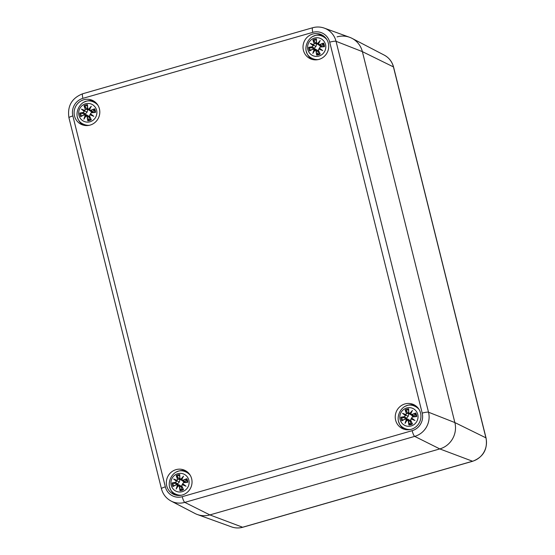 <?xml version="1.0" encoding="UTF-8"?>
<svg xmlns="http://www.w3.org/2000/svg" width="555" height="555" viewBox="0 0 555 555"><rect width="100%" height="100%" fill="white"/><g stroke="black" fill="none" stroke-linecap="round" stroke-linejoin="round"><path stroke-width="0.83" d="M161.429 488.719C162.899 494.241 166.118 498.348 171.079 501.047L194.93 513.458A21.472 20.715 -66.3 0 0 209.88 514.915A21.472 20.715 113.7 0 1 197.351 514.52L231.497 526.882A19.064 18.391 113.7 0 0 242.618 527.236A5.37 1.103 74 0 0 242.799 527.25L472.714 461.247A5.37 1.103 -106 0 1 472.534 461.233L242.618 527.236L209.88 514.915L439.796 448.919L209.88 514.915L184.787 502.386A5.37 1.103 -106 0 1 182.227 496.69A14.326 13.82 113.7 0 1 165.341 486.853L72.858 115.919A5.37 0.888 166 0 0 68.945 117.785L161.429 488.719A5.37 0.888 -14 0 1 165.341 486.853M337.065 36.887A21.472 20.715 113.7 0 1 352.009 38.344A21.472 20.715 113.7 0 1 362.38 51.636L454.864 422.57A21.472 20.715 113.7 0 1 439.796 448.919A21.472 20.715 -66.3 0 0 454.864 422.57L362.38 51.636A21.472 20.715 -66.3 0 0 349.588 37.282L324.307 28.125C320.471 26.772 316.586 26.647 312.638 27.75A5.37 1.103 -106 0 0 312.826 32.343A14.326 13.82 113.7 0 1 329.719 42.18A5.37 0.888 -14 0 1 336.039 41.292A19.689 18.995 -66.3 0 0 324.307 28.125M182.345 494.998A13.244 12.772 113.7 0 1 173.868 494.45A13.244 12.772 113.7 0 1 167.492 477.189A13.244 12.772 113.7 0 1 184.51 470.196A13.244 12.772 113.7 0 1 191.988 483.148A13.244 12.772 113.7 0 1 182.345 494.998M411.255 429.286A13.244 12.772 113.7 0 1 402.77 428.738A13.244 12.772 113.7 0 1 396.395 411.477A13.244 12.772 113.7 0 1 413.413 404.484A13.244 12.772 113.7 0 1 420.891 417.436A13.244 12.772 113.7 0 1 411.255 429.286M319.028 59.378A13.244 12.772 113.7 0 1 310.543 58.83A13.244 12.772 113.7 0 1 304.168 41.576A13.244 12.772 113.7 0 1 321.185 34.583A13.244 12.772 113.7 0 1 328.664 47.536A13.244 12.772 113.7 0 1 319.028 59.378M90.118 125.09A13.244 12.772 113.7 0 1 81.641 124.549A13.244 12.772 113.7 0 1 75.265 107.288A13.244 12.772 113.7 0 1 92.283 100.295A13.244 12.772 113.7 0 1 99.761 113.248A13.244 12.772 113.7 0 1 90.118 125.09M93.753 101.059A13.244 12.772 -66.3 0 0 84.471 102.009M77.617 117.639A13.244 12.772 -66.3 0 0 83.195 125.111M322.656 35.347A13.244 12.772 -66.3 0 0 313.381 36.297M306.52 51.927A13.244 12.772 -66.3 0 0 312.104 59.392M414.883 405.254A13.244 12.772 -66.3 0 0 405.608 406.198M398.747 421.828A13.244 12.772 -66.3 0 0 404.331 429.299M185.98 470.966A13.244 12.772 -66.3 0 0 176.698 471.91M169.844 487.54A13.244 12.772 -66.3 0 0 175.422 495.011M87.184 125.576A12.168 11.738 113.7 0 1 85.095 124.889L83.923 124.376A12.168 11.738 -66.3 0 0 89.258 125.305M97.999 105.388A12.168 11.738 -66.3 0 0 93.705 102.092L94.877 102.606A12.168 11.738 113.7 0 1 96.792 103.681M96.619 110.244A9.393 9.06 113.7 0 1 85.31 121.836A9.393 9.06 113.7 0 1 81.425 106.262A9.393 9.06 113.7 0 1 96.619 110.244M91.367 112.79A23.22 0.992 -5.5 0 1 95.529 112.401L95.037 112.283A23.039 0.985 174.5 0 0 91.36 112.63L90.361 113.942A22.866 2.664 37.2 0 1 92.65 115.648L93.802 116.314A23.046 2.685 -142.8 0 0 90.514 113.831M90.749 110.327L92.824 111.853L94.634 108.794A23.22 6.528 157.1 0 0 90.749 110.327L89.521 109.848A23.046 2.13 -65 0 1 91.291 106.248A23.046 9.733 126 0 0 88.654 109.349L87.676 108.537A23.22 3.392 -95.4 0 1 87.551 104.666A8.117 7.825 113.7 0 0 84.006 105.686A23.22 5.994 63.1 0 0 85.255 109.231L84.742 110.473A23.046 3.725 -152.4 0 0 81.405 109.092A23.046 5.03 32 0 0 84.228 111.368L83.423 112.429A23.22 4.898 176.9 0 0 79.788 113.053A8.117 7.825 113.7 0 0 80.683 116.661L81.058 116.3L80.683 116.661A23.22 2.622 -24.7 0 1 84.041 114.892L85.22 115.35A23.046 9.844 115.1 0 0 83.909 119.152A23.046 2.012 -55.1 0 1 86.081 115.856L87.114 116.689A23.22 7.298 83.3 0 0 87.773 120.789A8.117 7.825 113.7 0 0 91.318 119.769A23.22 2.088 -114.9 0 1 89.535 115.988L90 114.732A23.046 3.996 22.3 0 0 93.802 116.314M89.521 109.848L91.131 111.721L92.824 111.853M91.291 106.248L90.583 107.365A22.866 2.109 115 0 0 89.355 109.876L90.833 110.521A23.039 6.48 -22.9 0 1 94.26 109.155M89.355 109.869L90.583 107.365A22.866 9.657 -54 0 0 88.779 109.543L88.654 109.349M87.676 108.537L87.863 109.3L88.779 109.543M84.006 105.686L87.6 109.411A4.329 4.176 113.7 0 1 87.87 109.307L87.419 105.117M87.419 105.172L87.551 104.666L87.419 105.172A23.039 3.365 84.6 0 0 87.537 108.586M89.417 109.744L88.786 109.55M85.255 109.231L85.463 109.196A23.039 5.945 -116.9 0 1 84.346 106.054M84.742 110.473L85.463 109.196L87.766 109.689L87.079 112.145L85.297 114.011L79.788 113.053M81.405 109.092L87.079 112.145M83.423 112.429L84.228 111.368M84.443 111.291A22.866 4.995 -148 0 1 82.438 109.703A22.866 3.698 27.6 0 1 84.783 110.688L84.457 111.291M84.041 114.892L84.034 114.732A23.039 2.602 155.3 0 0 81.058 116.3M85.22 115.35L84.034 114.732L86.504 114.781L87.981 115.787M83.909 119.152L84.506 117.986A22.866 9.768 -64.9 0 1 85.456 115.35L85.997 115.731M87.114 116.689L86.032 115.683L84.506 117.986A22.866 1.998 124.9 0 1 86.032 115.683L86.087 115.856M88.363 115.822L86.316 115.662M90.09 117.542A4.329 4.176 113.7 0 1 89.646 117.632L87.773 120.789M89.535 115.988L89.404 116.057A23.039 2.074 65.1 0 0 90.971 119.401L91.318 119.769M90 114.732L89.404 116.057L90.978 119.429M90.77 114.51L92.65 115.648A22.866 3.968 -157.7 0 1 90.021 114.538L90.77 114.51L90.368 113.948M93.046 111.694A4.329 4.176 113.7 0 1 93.261 112.45M85.095 114.67A4.329 4.176 113.7 0 1 84.971 114.011M90.493 111.132L87.863 109.3M87.995 115.829L89.646 117.632M316.093 59.864A12.168 11.738 113.7 0 1 314.005 59.177L312.826 58.663A12.168 11.738 -66.3 0 0 318.161 59.593M326.909 39.676A12.168 11.738 -66.3 0 0 322.608 36.38L323.78 36.894A12.168 11.738 113.7 0 1 325.702 37.969M325.528 44.532A9.393 9.06 113.7 0 1 314.213 56.124A9.393 9.06 113.7 0 1 310.328 40.55A9.393 9.06 113.7 0 1 325.528 44.532M320.27 47.078A23.22 0.992 -5.5 0 1 324.439 46.689L323.947 46.571A23.039 0.985 174.5 0 0 320.263 46.918L319.271 48.229A22.866 2.664 37.2 0 1 321.553 49.936L322.705 50.602A23.046 2.685 -142.8 0 0 319.416 48.118M319.652 44.615L321.733 46.134L323.537 43.082A23.22 6.528 157.1 0 0 319.652 44.615L318.424 44.136A23.046 2.13 -65 0 1 320.2 40.536A23.046 9.733 126 0 0 317.564 43.637L316.586 42.825A23.22 3.392 -95.4 0 1 316.454 38.954A8.117 7.825 113.7 0 0 312.909 39.967A23.22 5.994 63.1 0 0 314.158 43.519L313.644 44.761A23.046 3.725 -152.4 0 0 310.307 43.373A23.046 5.03 32 0 0 313.138 45.656L312.326 46.717A23.22 4.898 176.9 0 0 308.691 47.341A8.117 7.825 113.7 0 0 309.593 50.949L309.961 50.581L309.593 50.949A23.22 2.622 -24.7 0 1 312.944 49.18L314.13 49.638A23.046 9.844 115.1 0 0 312.819 53.44A23.046 2.012 -55.1 0 1 314.99 50.137L316.017 50.97A23.22 7.298 83.3 0 0 316.676 55.077A8.117 7.825 113.7 0 0 320.221 54.057A23.22 2.088 -114.9 0 1 318.438 50.276L318.903 49.013A23.046 3.996 22.3 0 0 322.705 50.602M318.424 44.136L320.034 46.009L321.733 46.134M320.2 40.536L319.486 41.653A22.866 2.109 115 0 0 318.258 44.164L319.742 44.809A23.039 6.48 -22.9 0 1 323.163 43.443M318.535 44.615L318.258 44.171L319.486 41.653A22.866 9.657 -54 0 0 317.682 43.831L317.564 43.637M316.586 42.825L316.766 43.588L317.682 43.831M312.909 39.967L316.503 43.699A4.329 4.176 113.7 0 1 316.773 43.595L316.447 42.888A23.039 3.365 84.6 0 1 316.329 39.461L316.454 38.954L316.329 39.461M318.32 44.032L317.689 43.838M314.158 43.519L314.373 43.484A23.039 5.945 -116.9 0 1 313.256 40.342M313.644 44.761L314.373 43.484L316.676 43.977L315.982 46.433L314.199 48.299L308.691 47.341M310.307 43.373L315.982 46.433M312.326 46.717L313.131 45.656M313.7 44.983L313.36 45.579M312.944 49.18L314.9 50.019M314.13 49.638L314.359 49.638A22.866 9.768 -64.9 0 0 313.409 52.274L312.819 53.44M309.961 50.581A23.039 2.602 155.3 0 1 312.923 49.027L312.937 49.02M316.017 50.97L314.935 49.971L313.409 52.274A22.866 1.998 124.9 0 1 314.935 49.971L314.99 50.137M315.24 49.95L317.266 50.11M318.993 51.83A4.329 4.176 113.7 0 1 318.556 51.92L316.676 55.077M313.471 48.916L315.413 49.062L316.891 50.075M318.438 50.276L318.306 50.345A23.039 2.074 65.1 0 0 319.874 53.682L320.221 54.057M318.903 49.013L318.306 50.345L319.888 53.71M319.673 48.798L321.553 49.936A22.866 3.968 -157.7 0 1 318.924 48.826L319.673 48.798L319.271 48.229M321.949 45.982A4.329 4.176 113.7 0 1 322.171 46.738M314.005 48.958A4.329 4.176 113.7 0 1 313.873 48.299M319.402 45.42L316.766 43.588M316.898 50.11L318.556 51.92M179.411 495.476A12.168 11.738 113.7 0 1 177.322 494.796L176.15 494.283A12.168 11.738 -66.3 0 0 181.485 495.213M190.226 475.288A12.168 11.738 -66.3 0 0 185.932 471.993L187.104 472.513A12.168 11.738 113.7 0 1 189.019 473.581M188.846 480.151A9.393 9.06 113.7 0 1 177.538 491.737A9.393 9.06 113.7 0 1 173.653 476.169A9.393 9.06 113.7 0 1 188.846 480.151M183.594 482.697A23.22 0.992 -5.5 0 1 187.756 482.302L187.264 482.184A23.039 0.985 174.5 0 0 183.587 482.538L182.595 483.842A22.866 2.664 37.2 0 1 184.877 485.556L186.029 486.215A23.046 2.685 -142.8 0 0 182.741 483.738M182.977 480.228L185.051 481.754L186.862 478.694A23.22 6.528 157.1 0 0 182.977 480.228L181.749 479.756A23.046 2.13 -65 0 1 183.518 476.155A23.046 9.733 126 0 0 180.881 479.249L179.903 478.438A23.22 3.392 -95.4 0 1 179.778 474.567A8.117 7.825 113.7 0 0 176.233 475.586A23.22 5.994 63.1 0 0 177.482 479.138L176.969 480.373A23.046 3.725 -152.4 0 0 173.632 478.993A23.046 5.03 32 0 0 176.455 481.268L175.651 482.33A23.22 4.898 176.9 0 0 172.015 482.961A8.117 7.825 113.7 0 0 172.91 486.568L173.285 486.201L172.91 486.568A23.22 2.622 -24.7 0 1 176.268 484.799L177.447 485.257A23.046 9.844 115.1 0 0 176.136 489.059A23.046 2.012 -55.1 0 1 178.315 485.757L179.341 486.589A23.22 7.298 83.3 0 0 180 490.689A8.117 7.825 113.7 0 0 183.545 489.677A23.22 2.088 -114.9 0 1 181.762 485.896L182.227 484.633A23.046 3.996 22.3 0 0 186.029 486.215M181.749 479.756L183.358 481.629L185.051 481.754M183.518 476.155L182.81 477.265A22.866 2.109 115 0 0 181.582 479.784L183.06 480.422A23.039 6.48 -22.9 0 1 186.487 479.062M181.582 479.777L182.81 477.265A22.866 9.657 -54 0 0 181.006 479.451L180.881 479.249M181.645 479.652L180.16 479.263L179.764 478.5L180.091 479.201L182.72 481.032M179.903 478.438L179.647 475.018M179.647 475.073L179.778 474.567L179.647 475.073A23.039 3.365 84.6 0 0 179.771 478.493M177.482 479.138L177.697 479.104A23.039 5.945 -116.9 0 1 176.573 475.961L176.233 475.586M176.969 480.373L177.697 479.104L179.993 479.596L179.307 482.052L177.524 483.918L172.015 482.961M173.632 478.993L179.307 482.052M175.651 482.33L176.455 481.268M176.573 475.961L179.993 479.596M176.67 481.192A22.866 4.995 -148 0 1 174.665 479.603A22.866 3.698 27.6 0 1 177.01 480.595L176.684 481.192M176.268 484.799L176.261 484.64A23.039 2.602 155.3 0 0 173.285 486.201M177.447 485.257L176.261 484.64L173.243 486.222M176.802 484.536L176.261 484.64L176.802 484.536M176.136 489.059L176.733 487.894A22.866 9.768 -64.9 0 1 177.683 485.25M179.341 486.589L178.259 485.59L176.733 487.894A22.866 1.998 124.9 0 1 178.259 485.59L178.315 485.757M180.59 485.722L178.543 485.569M182.317 487.443A4.329 4.176 113.7 0 1 181.874 487.54L180 490.689M177.697 485.257L178.224 485.639M176.788 484.529L178.731 484.681L180.208 485.694M181.762 485.896L181.631 485.958A23.039 2.074 65.1 0 0 183.199 489.302L183.545 489.677M182.227 484.633L181.631 485.958L183.205 489.33M182.997 484.411L184.877 485.556A22.866 3.968 -157.7 0 1 182.248 484.446L182.997 484.411L182.595 483.849M185.273 481.594A4.329 4.176 113.7 0 1 185.488 482.35M177.322 484.57A4.329 4.176 113.7 0 1 177.198 483.918M180.222 485.729L181.874 487.54M408.32 429.764A12.168 11.738 113.7 0 1 406.232 429.084L405.053 428.564A12.168 11.738 -66.3 0 0 410.388 429.501M419.136 409.576A12.168 11.738 -66.3 0 0 414.835 406.281L416.007 406.794A12.168 11.738 113.7 0 1 417.929 407.869M417.755 414.439A9.393 9.06 113.7 0 1 406.44 426.025A9.393 9.06 113.7 0 1 402.555 410.457A9.393 9.06 113.7 0 1 417.755 414.439M412.497 416.985A23.22 0.992 -5.5 0 1 416.666 416.59L416.174 416.472A23.039 0.985 174.5 0 0 412.49 416.826L411.498 418.13A22.866 2.664 37.2 0 1 413.78 419.844L414.932 420.503A23.046 2.685 -142.8 0 0 411.644 418.026M411.886 414.516L413.961 416.042L415.764 412.982A23.22 6.528 157.1 0 0 411.886 414.516L410.651 414.037A23.046 2.13 -65 0 1 412.427 410.443A23.046 9.733 126 0 0 409.791 413.537L408.813 412.726A23.22 3.392 -95.4 0 1 408.681 408.855A8.117 7.825 113.7 0 0 405.136 409.874A23.22 5.994 63.1 0 0 406.385 413.419L405.878 414.661A23.046 3.725 -152.4 0 0 402.535 413.281A23.046 5.03 32 0 0 405.365 415.556L404.56 416.618A23.22 4.898 176.9 0 0 400.918 417.242A8.117 7.825 113.7 0 0 401.82 420.85L402.188 420.489L401.82 420.85A23.22 2.622 -24.7 0 1 405.171 419.087L406.357 419.538A23.046 9.844 115.1 0 0 405.046 423.347A23.046 2.012 -55.1 0 1 407.217 420.045L408.244 420.877A23.22 7.298 83.3 0 0 408.903 424.977A8.117 7.825 113.7 0 0 412.448 423.964A23.22 2.088 -114.9 0 1 410.665 420.184L411.13 418.921A23.046 3.996 22.3 0 0 414.932 420.503M410.651 414.037L412.261 415.917L413.961 416.042M412.427 410.443L411.713 411.553A22.866 2.109 115 0 0 410.485 414.072L411.97 414.71A23.039 6.48 -22.9 0 1 415.39 413.35M410.762 414.516L410.485 414.072L411.713 411.553A22.866 9.657 -54 0 0 409.909 413.732L409.791 413.537M408.813 412.726L408.993 413.489L409.909 413.732M405.136 409.874L408.73 413.607A4.329 4.176 113.7 0 1 409.007 413.496L408.674 412.795A23.039 3.365 84.6 0 1 408.556 409.361L408.681 408.855L408.556 409.361M410.547 413.94L409.916 413.746M406.385 413.419L406.6 413.392A23.039 5.945 -116.9 0 1 405.483 410.242M405.878 414.661L406.6 413.392L408.903 413.884L408.209 416.333L406.427 418.206L400.918 417.242M402.535 413.281L408.209 416.333M404.56 416.618L405.365 415.556M405.573 415.48A22.866 4.995 -148 0 1 403.568 413.891A22.866 3.698 27.6 0 1 405.92 414.883L405.587 415.48M405.171 419.087L405.164 418.928A23.039 2.602 155.3 0 0 402.188 420.489M406.357 419.538L405.164 418.928L402.146 420.51M405.705 418.824L407.641 418.969L409.118 419.982M405.046 423.347L405.636 422.182A22.866 9.768 -64.9 0 1 406.586 419.538M408.244 420.877L407.169 419.871L405.636 422.182A22.866 1.998 124.9 0 1 407.162 419.878L407.217 420.045M409.493 420.01L407.162 419.878M411.22 421.731A4.329 4.176 113.7 0 1 410.783 421.821L408.903 424.977M406.6 419.545L407.127 419.92M410.665 420.184L410.534 420.246A23.039 2.074 65.1 0 0 412.101 423.59L412.448 423.964M411.13 418.921L410.534 420.246L412.115 423.618M411.9 418.699L413.78 419.844A22.866 3.968 -157.7 0 1 411.151 418.734L411.9 418.699L411.498 418.137M414.176 415.882A4.329 4.176 113.7 0 1 414.398 416.638M406.232 418.858A4.329 4.176 113.7 0 1 406.1 418.206M411.63 415.32L408.993 413.489M409.125 420.017L410.783 421.821M472.714 461.247C483.322 457.063 487.769 449.307 486.055 437.978A5.37 0.888 166 0 0 485.916 437.839A19.064 18.391 113.7 0 1 472.534 461.233L439.796 448.919L414.696 436.383A5.37 1.103 -106 0 1 412.143 430.687L182.227 496.69M486.055 437.978L393.571 67.051A5.37 0.888 166 0 0 393.433 66.905L485.916 437.839L454.864 422.57L428.522 412.219A5.37 0.888 166 0 0 422.202 413.114A14.326 13.82 113.7 0 1 412.143 430.687M393.571 67.051C392.142 61.702 389.027 57.72 384.226 55.105A19.064 18.391 113.7 0 1 393.433 66.905L362.38 51.636L336.039 41.292L428.522 412.219A19.689 18.995 -66.3 0 1 414.696 436.383L184.787 502.386A19.689 18.995 -66.3 0 1 171.079 501.047M72.858 115.919A14.326 13.82 113.7 0 1 82.91 98.346A5.37 1.103 -106 0 1 82.723 93.753C71.768 98.075 67.176 106.088 68.945 117.785M82.91 98.346L312.826 32.343M329.719 42.18L422.202 413.114M94.634 108.794A8.117 7.825 113.7 0 1 95.529 112.401M80.281 113.171A23.039 4.863 -3.1 0 1 83.507 112.623L85.297 114.011M87.898 120.282A23.039 7.243 -96.7 0 1 87.322 116.654L89.674 117.355M93.996 109.397A7.194 6.944 113.7 0 1 94.725 112.311M84.631 106.449A7.194 6.944 113.7 0 1 87.426 105.63M81.467 116.071A7.194 6.944 113.7 0 1 80.766 113.199M90.826 119.103A7.194 6.944 113.7 0 1 87.981 119.908M323.537 43.082A8.117 7.825 113.7 0 1 324.439 46.689M313.346 45.579A22.866 4.995 -148 0 1 311.341 43.991A22.866 3.698 27.6 0 1 313.693 44.976M309.184 47.459A23.039 4.863 -3.1 0 1 312.409 46.911L314.199 48.299M316.801 54.57A23.039 7.243 -96.7 0 1 316.232 50.942L318.584 51.643M322.899 43.685A7.194 6.944 113.7 0 1 323.634 46.599M313.533 40.737A7.194 6.944 113.7 0 1 316.336 39.911M310.377 50.359A7.194 6.944 113.7 0 1 309.669 47.487M319.736 53.391A7.194 6.944 113.7 0 1 316.891 54.196M186.862 478.694A8.117 7.825 113.7 0 1 187.756 482.302M172.508 483.072A23.039 4.863 -3.1 0 1 175.734 482.531L177.524 483.918M180.125 490.183A23.039 7.243 -96.7 0 1 179.549 486.555L181.901 487.255M186.223 479.305A7.194 6.944 113.7 0 1 186.952 482.219M176.858 476.35A7.194 6.944 113.7 0 1 179.66 475.531M173.694 485.979A7.194 6.944 113.7 0 1 172.994 483.1M183.053 489.004A7.194 6.944 113.7 0 1 180.208 489.815M415.764 412.982A8.117 7.825 113.7 0 1 416.666 416.59M401.411 417.36A23.039 4.863 -3.1 0 1 404.637 416.812L406.427 418.206M409.028 424.471A23.039 7.243 -96.7 0 1 408.459 420.843L410.811 421.543M415.126 413.593A7.194 6.944 113.7 0 1 415.862 416.5M405.76 410.638A7.194 6.944 113.7 0 1 408.563 409.819M402.604 420.267A7.194 6.944 113.7 0 1 401.896 417.388M411.963 423.292A7.194 6.944 113.7 0 1 409.118 424.103M242.799 527.25C238.976 528.318 235.209 528.193 231.497 526.882M384.226 55.105L352.009 38.344M82.723 93.753L312.638 27.75M93.705 102.092C79.913 95.266 69.569 118.846 83.923 124.376M89.355 109.883L89.632 110.327M84.575 114.628L81.016 116.314M90.028 114.538L89.397 116.057M95.051 112.283L91.36 112.63M322.608 36.38C308.816 29.554 298.472 53.134 312.826 58.663M316.322 39.405L316.447 42.881M312.93 49.027L309.919 50.602M318.931 48.826L318.306 50.345M323.96 46.571L320.263 46.918M185.932 471.993C172.14 465.173 161.796 488.747 176.15 494.283M181.582 479.784L181.86 480.228M182.255 484.439L181.624 485.958M187.278 482.184L183.587 482.538M414.835 406.281C401.05 399.461 390.699 423.035 405.053 428.564M408.549 409.306L408.674 412.788M411.158 418.727L410.534 420.246M416.188 416.472L412.49 416.826"/></g></svg>
